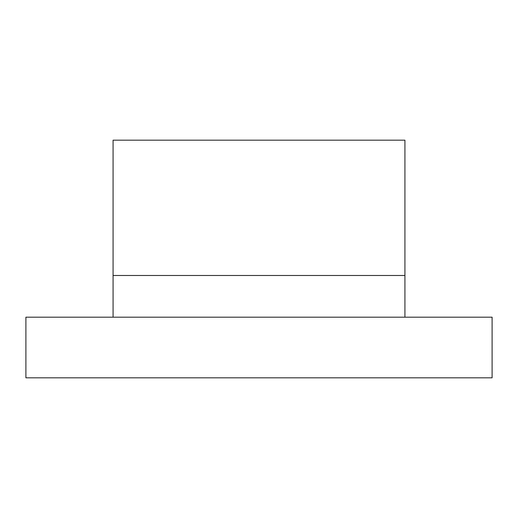 <?xml version="1.0" encoding="UTF-8"?>
<svg xmlns="http://www.w3.org/2000/svg" width="518" height="518" viewBox="0 0 518 518"><rect width="100%" height="100%" fill="white"/><g stroke="black" fill="none" stroke-linecap="round" stroke-linejoin="round"><path stroke-width="0.78" d="M492.1 317.178L25.9 317.178L25.9 377.823L492.1 377.823L492.1 317.178M404.927 275.485L113.073 275.485L113.073 140.177L404.927 140.177L404.927 317.178M113.073 275.485L113.073 317.178"/></g></svg>
